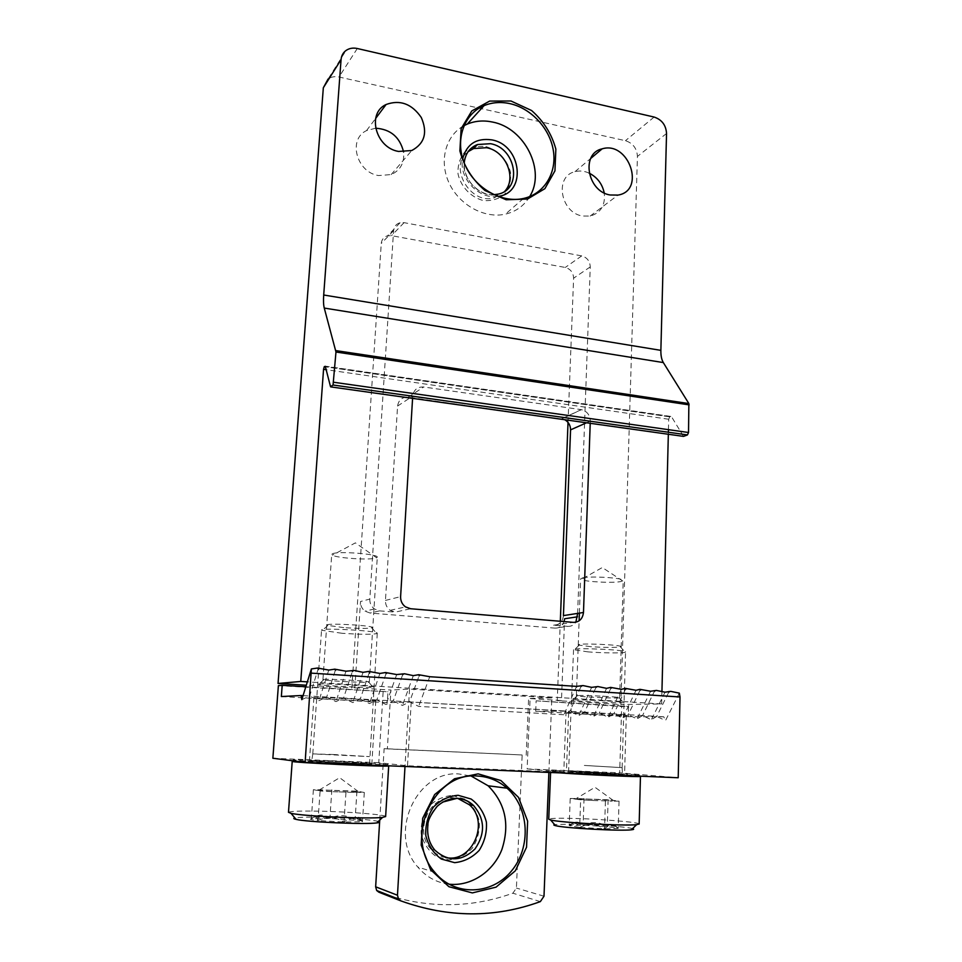 <?xml version="1.0" encoding="UTF-8"?>
<svg xmlns="http://www.w3.org/2000/svg" width="962" height="962" viewBox="0 0 962 962"><rect width="100%" height="100%" fill="white"/><g stroke="black" fill="none" stroke-linecap="round" stroke-linejoin="round"><path stroke-width="0.72" stroke-dasharray="4.81 3.61" d="M589.153 173.136C584.355 170.959 579.629 170.466 574.987 171.681C554.22 176.082 560.365 212.782 582.515 216.029L590.151 216.077C600.829 212.951 605.519 205.243 604.232 192.941M375.601 128.211L366.546 130.591C347.715 139.177 356.445 172.258 378.487 175.553L391.185 174.567C400.469 170.298 404.605 162.758 403.583 151.972M485.93 146.609C498.039 150 507.732 160.305 510.606 172.775C511.171 181.121 509.102 188.348 504.425 194.432C498.424 199.194 491.329 201.214 483.128 200.493C470.887 197.246 460.942 186.832 458.056 174.134C457.539 165.656 459.704 158.381 464.526 152.321C470.646 147.667 477.777 145.755 485.93 146.609M568.025 422.402L573.605 278.186C573.304 272.559 570.526 268.975 565.271 267.46L391.51 235.666L387.614 235.762C383.838 236.88 381.722 239.454 381.265 243.482L351.851 688.01L306.313 685.221M560.317 621.272L557.251 700.625L620.839 704.533L637.433 156.421C636.928 148.388 632.936 143.146 625.444 140.692L338.985 77.008C334.848 76.166 331.229 76.828 328.102 79.004L345.995 50.505M452.164 795.478L464.658 799.061C471.969 804.46 476.839 811.82 479.268 821.163C479.858 830.927 477.549 839.91 472.354 848.147C465.716 855.062 457.864 858.982 448.809 859.908L436.123 856.469C428.643 851.045 423.665 843.578 421.2 834.054C420.683 824.121 423.112 815.03 428.475 806.817C435.257 799.987 443.157 796.211 452.164 795.478M379.737 820.105L384.127 748.652L522.15 754.966L516.414 888.058L512.878 893.205C468.999 908.862 424.326 908.525 378.884 892.207M318.638 684.03C326.358 683.236 382.696 686.664 373.148 687.337C368.049 688.034 324.422 685.774 318.566 684.511L318.638 684.03M574.158 699.855C585.509 699.482 631.012 702.08 623.544 702.657C619.287 703.318 577.657 701.418 572.438 700.324C571.067 700.071 571.632 699.915 574.158 699.855M577.633 613.395L590.259 266.907C589.934 261.147 587.085 257.467 581.721 255.892L404.064 222.655L400.084 222.739C396.224 223.869 394.059 226.503 393.59 230.639L369.817 599.085L360.534 601.515L354.858 687.83L351.851 688.01M354.858 687.83L390.933 690.043L387.349 748.893L522.15 754.966M548.881 772.414L551.827 697.895L409.523 689.057L390.933 690.043M551.827 697.895L528.619 698.508L561.471 700.528L564.586 618.758M557.251 700.625L561.471 700.528M661.952 690.993L661.64 703.943L620.839 704.533M661.64 703.943L307.359 681.866M384.127 748.652L387.349 748.893M409.523 689.057L405.002 766.486M526.202 755.242L528.619 698.508M683.513 436.387L671.512 416.726L325.288 366.354M668.446 429.665L668.71 419.24L669.744 416.859L671.512 416.726M669.744 416.859L325.409 366.811L669.744 416.859M590.223 423.304L590.295 421.115C589.971 414.983 587.024 411.171 581.433 409.668L423.677 386.989C417.4 386.724 413.744 389.754 412.722 396.091L412.578 398.376M668.386 432.251L668.337 434.259M564.766 419.733L408.261 397.198C402.14 396.957 398.593 399.915 397.583 406.06L385.449 600.42C385.341 604.593 386.916 607.912 390.187 610.353L395.142 612.133L410.606 608.742M563.431 615.608C562.638 621.837 559.343 625.035 553.583 625.192L567.748 626.358L554.978 628.126L370.093 613.034L365.043 611.183C361.904 608.766 360.401 605.555 360.534 601.515M369.817 599.085C369.685 603.198 371.224 606.493 374.422 608.958L379.569 610.858L395.142 612.133M567.748 626.358C571.139 626.527 573.845 625.144 575.853 622.222M554.978 628.126C559.403 628.198 562.445 626.009 564.105 621.584M578.451 695.514C586.772 695.165 620.394 696.969 619.648 697.715L619.239 697.859C615.8 698.484 581.216 696.921 576.984 695.947L578.451 695.514M582.671 577.861C590.933 575.829 624.001 577.958 623.22 580.459L620.899 581.541C613.022 583.273 584.968 581.806 581.24 579.473L580.627 578.896L582.671 577.861M323.725 679.412C329.208 678.727 370.406 681.096 369.312 682.022L368.747 682.19C364.622 682.852 328.355 680.964 323.629 679.845L322.931 679.605L323.725 679.412M332.515 553.739C338.059 550.925 378.499 554.04 377.284 557.154L376.286 557.96C370.743 560.329 336.916 558.2 332.395 555.182L331.71 554.461L332.515 553.739M448.809 884.162C436.507 882.611 426.178 876.899 417.797 867.039C387.494 833.453 416.943 769.792 459.187 774.001L471.356 776.154M445.442 857.479C439.802 856.36 434.98 853.583 430.988 849.157C413.696 831.396 429.184 795.646 452.777 797.751L457.864 798.448M529.653 196.585C524.122 205.748 516.053 211.592 505.447 214.129C484.692 218.903 459.403 205.195 449.17 183.189C438.744 161.243 445.538 135.522 463.949 125.697M504.918 191.137L494.504 197.727C470.43 205.627 447.715 166.113 468.109 151.671M668.698 691.233L668.47 692.772L670.73 691.365M654.364 690.295L654.16 691.834L656.421 690.427M639.91 689.333L639.73 690.884L641.979 689.465M625.336 688.371L625.18 689.934L627.416 688.503M610.642 687.397L610.509 688.96L612.734 687.541M595.815 686.423L595.706 687.998L597.931 686.555M580.868 685.437L580.783 687.012L583.008 685.569M418.686 674.711L418.903 676.394L421.019 674.867M402.2 673.628L402.453 675.312L404.557 673.773M385.57 672.522L385.846 674.218L387.939 672.678M368.783 671.416L369.095 673.123L371.188 671.572M351.851 670.298L352.2 672.005L354.269 670.454M334.764 669.167L335.149 670.887L337.205 669.324M317.532 668.025L317.941 669.756L319.997 668.193M679.328 693.133L665.488 720.61L663.768 716.786L628.27 716.678L628.571 706.457L621.692 706.541L619.684 772.811L678.21 777.753M623.148 715.512L626.298 715.343C627.104 714.513 566.197 711.688 568.626 712.662C568.001 713.311 611.171 715.56 623.148 715.512M374.446 701.009L375.793 700.841C377.116 699.927 311.748 696.596 313.925 697.691C313.059 698.508 365.981 701.394 374.446 701.009M281.349 696.536L387.289 702.693L411.219 702.068L566.077 711.146L535.702 711.303L628.27 716.678M303.066 695.634L309.668 696.031L318.951 700.661L326.683 697.029L309.668 696.031L317.941 669.756M343.542 698.015L326.683 697.029L335.942 701.635L343.542 698.015L352.789 702.609L360.257 698.989L343.542 698.015L352.2 672.005M376.827 699.963L360.257 698.989L369.48 703.571L376.827 699.963L386.027 704.521L393.254 700.925L376.827 699.963L385.846 674.218M409.535 701.887L393.254 700.925L402.429 705.471L409.535 701.887L418.686 706.397L563.852 714.754L569.829 711.279L409.535 701.887L418.903 676.394M584.607 712.145L569.829 711.279L578.739 715.608L584.607 712.145L593.494 716.462L599.266 713.01L584.607 712.145L595.706 687.998M613.804 713.852L599.266 713.01L608.128 717.303L613.804 713.852L622.654 718.145L628.234 714.706L613.804 713.852L625.18 689.934M642.532 715.548L628.234 714.706L637.048 718.975L642.532 715.548L651.322 719.792L656.721 716.377L642.532 715.548L654.16 691.834M663.768 716.786L656.721 716.377L665.488 720.61M535.702 711.303L536.135 700.817L628.571 706.457M305.832 686.772L387.951 691.786L387.289 702.693M536.135 700.817L621.692 706.541M278.379 685.653L387.951 691.786M530.002 700.961L527.128 768.927L619.684 772.811M383.129 692.027L378.751 762.71L407.515 765.788L563.78 772.258L527.128 768.927M272.859 758.26L378.751 762.71M569.119 771.668L624.566 774.254L569.119 771.668M310.437 760.894C317.496 761.892 373.268 764.381 371.849 763.648L370.514 763.395C362.073 762.361 308.682 759.992 309.451 760.689L310.437 760.894M566.077 711.146L563.78 772.258M411.219 702.068L407.515 765.788M576.611 686.375L563.852 714.754M429.749 676.719L418.686 706.397M328.763 670.081L318.951 700.661M335.149 670.887L326.683 697.029M345.971 671.211L335.942 701.635M363.035 672.342L352.789 702.609M369.095 673.123L360.257 698.989M379.942 673.448L369.48 703.571M396.693 674.554L386.027 704.521M402.453 675.312L393.254 700.925M413.299 675.637L402.429 705.471M580.783 687.012L569.829 711.279M591.654 687.361L578.739 715.608M606.577 688.347L593.494 716.462M610.509 688.96L599.266 713.01M621.368 689.321L608.128 717.303M636.038 690.283L622.654 718.145M639.73 690.884L628.234 714.706M650.589 691.245L637.048 718.975M665.019 692.195L651.322 719.792M668.47 692.772L656.721 716.377M301.803 699.675L309.668 696.031M318.037 820.562C326.936 816.293 335.582 816.798 343.999 822.077C350.505 817.219 356.661 817.099 362.458 821.716L358.766 817.171L355.074 819.889C347.017 814.79 338.624 814.297 329.894 818.421C324.771 814.273 319.192 813.984 313.155 817.556L311.339 818.734C313.852 814.622 316.089 815.223 318.037 820.562L343.999 822.077L362.458 821.716L361.856 820.827L329.894 818.421L311.339 818.734C308.958 819.215 311.195 819.816 318.037 820.562L320.093 790.992L313.384 789.682L356.926 791.161L364.321 792.484L355.206 792.447C360.954 792.46 362.746 792.243 360.594 791.822L319.721 789.742C316.137 789.802 315.139 789.994 316.702 790.331L333.008 791.702L320.093 790.992M378.331 821.464C373.052 819.864 347.823 817.904 325.697 817.339C309.644 816.942 299.374 817.135 294.865 817.928M385.63 816.534C385.906 814.802 353.475 812.072 324.639 811.303C302.573 810.738 290.512 811.074 288.48 812.313M388.696 765.896L328.018 762.096L292.22 761.339M328.475 760.738L295.947 759.812C271.873 760.124 407.563 766.546 385.618 764.056L328.475 760.738M333.056 761.267L311.748 760.786C308.718 761.363 371.56 764.333 369.588 763.515L333.056 761.267M333.67 754.509L312.782 753.895L369.456 756.601L333.67 754.509M341.907 633.273L321.536 630.218C319.709 627.525 378.523 630.759 377.26 633.273L376.779 633.633C371.344 634.595 359.728 634.475 341.907 633.273M343.735 627.609L327.85 625.42C320.418 622.426 378.667 625.649 371.789 627.837C367.46 628.667 358.104 628.583 343.735 627.609M333.008 791.702L355.206 792.447L333.008 791.702M356.926 791.161L355.074 819.889M364.321 792.484L362.458 821.716M345.959 792.423L343.999 822.077M313.384 789.682L311.339 818.734M331.842 789.778L329.894 818.421M579.665 827.392C588.022 823.412 596.32 823.893 604.533 828.823C609.271 824.254 613.828 824.121 618.229 828.402L614.514 824.759C612.024 823.532 609.607 824.145 607.262 826.586C599.386 821.813 591.341 821.344 583.116 825.204C579.942 822.041 576.527 821.32 572.847 823.015L569.203 825.576C572.787 821.776 576.274 822.378 579.665 827.392L604.533 828.823L618.229 828.402L607.262 826.586L583.116 825.204L569.203 825.576L579.665 827.392L580.627 799.819L570.201 798.448L608.116 799.747L619.047 801.118L612.277 801.142C616.474 801.106 616.895 800.865 613.54 800.42L576.418 798.448C572.775 798.496 572.426 798.725 575.372 799.121L593.013 800.492L580.627 799.819M632.575 828.607C627.344 826.959 598.292 824.662 576.707 824.121L554.557 824.53M639.153 823.965C639.297 822.282 602.224 819.167 574.699 818.446C558.645 818.025 549.999 818.265 548.737 819.155M640.464 776.43L576.346 772.414L552.501 771.728L559.968 772.871M576.935 771.151L553.799 770.466C532.359 770.622 656.012 776.911 637.83 774.735L576.935 771.151M583.886 771.764L568.578 771.404C565.5 771.873 623.881 774.843 622.45 774.133L583.886 771.764M584.331 765.439L622.113 767.652L584.331 765.439M588.287 651.911L573.556 649.723C571.452 647.39 626.31 649.675 625.565 651.911L625.228 652.212C622.919 653.246 603.006 653.066 588.287 651.911M590.632 646.668L579.232 645.129C572.39 642.628 625.949 644.841 620.346 646.837C615.476 647.703 605.579 647.642 590.632 646.668M593.013 800.492L612.277 801.142L593.013 800.492M608.116 799.747L607.262 826.586M619.047 801.118L618.229 828.402M605.423 801.166L604.533 828.823M570.201 798.448L569.203 825.576M584.042 798.436L583.116 825.204M543.999 896.211L516.414 888.058M357.299 48.509L338.985 77.008M654.124 117.051L625.444 140.692M683.152 436.219L330.543 386.748M670.827 416.426L325.192 366.125M668.71 419.24L326.142 369.685M666.546 133.477L637.433 156.421M540.343 901.61L512.878 893.205M385.449 600.42L400.613 596.632M397.583 406.06L412.722 396.091M379.569 610.858L370.093 613.034M553.583 625.192L573.388 622.366M586.531 422.787L590.295 421.115M561.76 418.759L581.252 409.644M408.261 397.198L423.677 386.989M393.59 230.639L381.265 243.482M590.259 266.907L573.605 278.186M581.721 255.892L565.271 267.46M404.064 222.655L391.51 235.666M430.988 849.157L434.908 850.216C422.258 836.856 426.527 810.882 442.568 802.116M497.871 196.368C479.088 199.928 458.357 177.826 462.686 158.622M494.504 197.727L498.508 194.059C478.042 200.757 455.158 171.248 467.075 153.307M390.187 610.353L405.507 606.89M561.928 418.783L564.441 417.604M564.466 417.592L581.433 409.668M374.422 608.958L365.043 611.183M400.084 222.739L387.614 235.762M576.984 695.947L572.438 700.324M619.239 697.859L623.544 702.657M619.648 697.715L623.22 580.459M576.394 695.754L579.112 620.839M579.389 613.119L580.627 578.896M622.763 581L602.296 567.532L581.24 579.473M323.629 679.845L318.566 684.511M368.747 682.19L373.148 687.337M369.312 682.022L377.284 557.154M322.931 679.605L331.71 554.461M376.671 557.804L355.399 542.869L332.395 555.182M434.824 872.354L417.797 867.039M523.484 198.473L505.447 214.129M493.867 194.709C480.447 195.899 463.335 181.397 464.213 162.999M391.185 174.567L411.772 150.517M366.546 130.591L375.625 118.47M590.151 216.077L617.965 195.094M574.987 171.681L590.692 158.477M313.925 697.691L309.451 760.689M375.793 700.841L371.849 763.648M568.626 712.662L566.45 771.308M626.298 715.343L624.566 774.254M358.766 817.171L361.856 820.827M313.155 817.556L312.013 818.638M295.947 759.812L294.492 761.17M385.618 764.056L386.868 765.536M312.806 753.895L311.748 760.786M377.26 633.273L369.588 763.515M312.782 753.895L321.536 630.218M327.85 625.42L322.114 630.639M371.789 627.837L376.779 633.633M358.189 791.498L339.67 777.693L319.721 789.742M614.514 824.759L617.243 827.873M572.835 823.003L570.466 825.312M550.577 772.486L550.601 771.861M553.799 770.466L552.501 771.728M637.83 774.735L639.069 776.13M573.556 649.723L568.578 771.404M622.113 767.64L622.45 774.133M622.113 767.652L625.565 651.911M579.232 645.129L574.073 650.072M620.346 646.837L625.228 652.212M613.203 800.384L594.973 787.277L576.418 798.448"/><path stroke-width="1.44" d="M604.232 192.941C602.296 183.898 597.27 177.297 589.153 173.136M403.583 151.972C399.891 137.109 390.572 129.197 375.601 128.211M307.359 681.866L300.757 681.457L278.042 683.477L306.313 685.221M278.042 683.477L323.328 87.782L328.102 79.004M560.317 621.272L568.025 422.402M375.649 886.808L376.671 890.499L378.884 892.207L400.865 900.889L398.557 899.097L397.474 895.237L375.649 886.808L379.737 820.105M405.002 766.486L397.474 895.237M400.865 900.889C448.292 917.904 494.793 918.145 540.343 901.61L543.999 896.211L548.881 772.414M330.736 386.892L683.513 436.387L687.445 434.932L688.527 432.503L688.864 403.571L663.323 362.566C661.591 359.656 660.774 355.579 660.87 350.36L666.546 133.477C665.993 125.132 661.856 119.661 654.124 117.051L357.299 48.509C353.006 47.595 349.242 48.256 345.995 50.505C343.049 52.706 341.414 55.736 341.065 59.596L323.701 295.009C323.292 300.697 323.485 305.038 324.266 308.068L335.978 352.02L333.056 385.004L330.543 386.748L325.288 366.354L324.29 366.642L323.557 369.312L300.757 681.457M478.15 773.857L500.925 780.555L518.518 797.39L527.633 821.115L526.539 847.245L515.343 870.79L496.055 887.144L472.342 892.916L448.905 886.711L430.567 869.636L421.188 845.105L422.691 818.241L434.656 794.552L454.497 778.763L478.15 773.857M610.076 194.985L617.965 195.094C646.019 190.777 628.787 140.596 602.14 148.845C580.699 153.271 587.169 191.462 610.076 194.985M398.581 151.443L411.772 150.517C424.639 143.542 427.813 132.54 421.284 117.484C411.76 103.764 400.024 99.447 386.075 104.521C366.534 113.312 375.685 147.847 398.581 151.443M510.966 100.998L531.577 110.51C543.65 121.14 551.743 134.007 555.856 149.134L554.942 170.863L544.889 188.66L527.525 199.026L506.144 199.759L485.004 190.524C472.462 179.762 464.081 166.57 459.884 150.95L461.135 128.716L471.813 110.919L489.646 101.082L510.966 100.998M412.578 398.376L400.613 596.632C400.505 600.937 402.128 604.364 405.507 606.89L410.606 608.742L573.388 622.366C579.304 622.198 582.659 618.903 583.477 612.481L590.223 423.304M668.446 429.665L668.386 432.251M668.337 434.259L661.952 690.993M583.477 612.481L563.431 615.608L570.562 429.87C570.502 425.36 568.578 421.969 564.766 419.733M575.853 622.222L577.633 613.395M564.105 621.584L564.586 618.758L577.513 616.81M477.236 776.021C488.48 776.587 498.412 780.651 507.046 788.191C529.244 807.587 531.517 847.173 511.423 871.055C491.714 895.321 454.389 896.476 434.824 872.354C403.547 837.601 433.766 771.68 477.236 776.021M471.356 776.154L488.143 785.786C505.399 803.258 509.98 824.494 501.887 849.518C493.253 871.788 470.875 886.699 448.809 884.162M457.864 798.448L469.42 804.809C490.187 822.51 471.837 863.768 445.442 857.479M510.113 103.68C531.661 108.502 550.312 129.124 553.463 151.299C556.733 173.473 543.927 194.047 523.484 198.473C501.551 203.451 474.699 188.083 464.766 164.322C454.581 140.644 463.6 113.985 484.09 105.616C492.219 102.309 500.889 101.659 510.113 103.68M463.949 125.697L467.255 124.098C475.18 120.839 483.633 120.154 492.616 122.066C524.819 128.042 546.079 170.899 529.653 196.585M468.109 151.671L473.641 148.545L486.556 147.703C505.687 150.986 517.063 177.898 504.918 191.137M670.73 691.365L679.328 693.133L680.014 696.969L678.21 777.753L305.134 762.373L311.387 668.939L317.532 668.025L328.763 670.081L334.764 669.167L345.971 671.211L354.269 670.454L363.035 672.342L368.783 671.416L379.942 673.448L385.57 672.522L396.693 674.554L404.557 673.773L413.299 675.637L418.686 674.711L429.749 676.719L576.611 686.375L583.008 685.569L591.654 687.361L597.931 686.555L606.577 688.347L610.642 687.397L621.368 689.321L625.336 688.371L636.038 690.283L639.91 689.333L650.589 691.245L656.421 690.427L665.019 692.195L670.73 691.365M311.387 668.939L301.803 699.675L301.094 695.526L281.349 696.536L282.191 685.329L278.379 685.653L272.859 758.26L305.134 762.373M301.094 695.526L303.066 695.634M282.191 685.329L305.832 686.772M294.865 817.928C293.121 818.325 293.53 818.806 296.08 819.371C306.493 822.053 365.283 824.626 376.815 822.919C379.906 822.558 380.411 822.065 378.331 821.464M385.63 816.618L388.696 765.896C390.861 767.243 288.444 762.421 292.22 761.339L288.48 812.313L290.993 813.323C302.657 816.197 369.697 819.155 382.563 817.387L385.63 816.534M554.557 824.53C553.318 824.819 553.643 825.204 555.543 825.661C564.165 828.126 620.839 831.24 631.349 829.809C633.934 829.533 634.343 829.124 632.575 828.607M550.577 772.486L548.737 819.155L550.637 819.985C560.233 822.618 624.831 826.142 636.603 824.662L639.153 823.965M559.968 772.871C583.249 774.687 641.931 777.272 640.464 776.43L639.153 824.061M660.87 350.36L323.701 295.009M663.323 362.566L324.266 308.068M688.864 403.571L335.906 350.613M689.141 404.87L335.978 352.02M688.527 432.503L333.814 382.275M333.056 385.004L687.469 434.92L333.044 385.016M325.409 366.811L324.29 366.642L325.409 366.811M326.142 369.685L323.557 369.312M341.065 59.596L323.328 87.782M570.562 429.87L586.531 422.787M458.104 795.285L471.139 799.037C478.775 804.677 483.862 812.373 486.411 822.137C487.025 832.334 484.62 841.738 479.208 850.348C472.282 857.587 464.093 861.699 454.641 862.661L441.402 859.078C433.573 853.414 428.379 845.61 425.805 835.641C425.252 825.24 427.777 815.74 433.381 807.142C440.464 800.011 448.701 796.055 458.104 795.285M442.568 802.116L456.818 798.4C463.203 798.688 468.783 801.057 473.569 805.507C485.004 819.131 485.473 833.621 474.987 848.977C461.64 861.627 448.28 862.036 434.908 850.216C429.124 843.205 426.791 834.788 427.922 824.939C427.705 820.658 430.796 814.453 437.181 806.324C443.133 801.009 449.795 798.328 457.166 798.292C463.492 798.676 468.963 801.081 473.569 805.507L469.42 804.809M462.686 158.622C466.738 144.059 476.406 137.806 491.702 139.863C521.693 144.841 527.188 193.494 497.871 196.368M467.075 153.307C469.552 149.17 473.027 146.248 477.501 144.528L490.488 143.699C516.089 147.92 522.739 188.913 498.508 194.059L493.867 194.709M311.532 673.147L680.014 696.969M398.557 899.097L376.671 890.499M579.112 620.839L579.389 613.119M507.046 788.191L488.143 785.786M484.09 105.616L467.255 124.098M464.213 162.999C465.211 153.8 469.636 147.643 477.501 144.528L473.641 148.545M375.625 118.47L386.075 104.521M590.692 158.477L602.14 148.845M376.815 822.919L382.563 817.387M296.08 819.371L290.993 813.323M631.349 829.809L636.603 824.662M555.543 825.661L550.637 819.985"/></g></svg>

